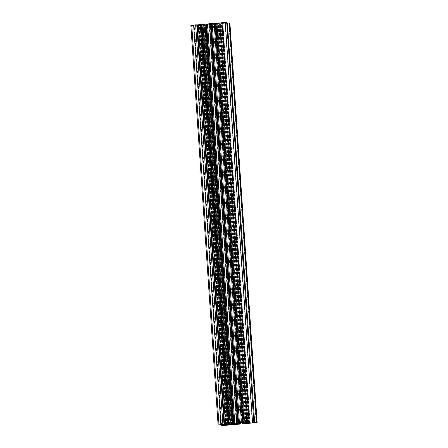 <?xml version="1.0" encoding="UTF-8"?>
<svg xmlns="http://www.w3.org/2000/svg" width="448" height="448" viewBox="0 0 448 448"><rect width="100%" height="100%" fill="white"/><g stroke="black" fill="none" stroke-linecap="round" stroke-linejoin="round"><path stroke-width="0.34" stroke-dasharray="2.24 1.68" d="M222.897 425.544L195.658 26.04L194.146 26.062L221.34 424.934M195.658 26.04L201.914 25.682L229.146 425.186M229.085 425.169L201.846 25.665L201.012 25.609L202.182 25.474L206.55 25.278L233.789 424.788M228.25 425.118L201.012 25.609L228.502 425.062M233.722 424.771L206.483 25.267L205.654 25.211L206.825 25.077L211.193 24.881L238.426 424.385M232.887 424.715L205.906 25.155L233.139 424.665M238.358 424.374L211.126 24.864L210.291 24.814L211.462 24.679L215.83 24.478L243.068 423.987M237.53 424.318L210.291 24.814L237.782 424.262M243.001 423.97L215.762 24.466L214.928 24.41L216.104 24.276L220.466 24.08L247.705 423.59M242.166 423.92L214.928 24.41L242.418 423.864M247.638 423.573L220.405 24.069L219.57 24.013L228.906 23.139C230.065 23.027 230.188 22.977 229.275 22.982M246.803 423.517L219.822 23.957L247.061 423.461M226.817 23.044L225.221 22.786L226.778 22.428M218.865 424.99L191.632 25.486C190.59 25.497 190.63 25.446 191.75 25.323M191.632 25.486C196.006 25.357 196.935 25.525 194.41 25.995L195.866 25.614L223.098 425.118M238.767 423.819L211.534 24.315L210.375 24.41C206.965 24.595 206.55 24.517 209.121 24.181L210.28 24.086C213.69 23.901 214.11 23.979 211.534 24.315L213.31 24.035L240.548 423.539M234.584 423.97L207.346 24.461L209.121 24.181L236.359 423.69M204.137 24.612L205.492 24.752L203.554 25.228L198.212 25.206L200.15 24.73L204.137 24.612L231.37 424.122M205.498 24.735L232.725 424.262L205.498 24.735M225.439 424.726L198.206 25.222L225.445 424.71M222.236 23.134L222.886 23.251L222.628 23.419L220.494 23.772L215.611 23.705L217.543 23.229L222.236 23.134L249.469 422.643M252.566 422.178L225.327 22.674M252.269 422.906L225.036 23.402M243.337 423.786L216.104 24.276M238.7 424.183L211.462 24.679M234.058 424.581L206.825 25.077M229.421 424.984L202.182 25.474M224.784 425.382L197.546 25.878M237.518 423.59L210.28 24.086M248.769 422.621L221.53 23.117M249.29 422.632L222.057 23.128M230.082 424.11L202.849 24.606M203.554 25.228L230.748 424.11L203.526 24.606M248.158 422.61L220.92 23.106M247.481 422.61L220.242 23.106M246.854 422.621L219.621 23.117M246.277 422.638L219.038 23.134M245.739 422.666L218.501 23.156M245.241 422.694L218.002 23.19M217.577 23.85L244.77 422.738L217.543 23.229M244.362 422.783L217.123 23.274M243.981 422.834L216.742 23.33M243.639 422.895L216.406 23.391M243.348 422.968L216.11 23.464M243.107 423.046L215.869 23.542M242.95 423.119L215.718 23.615M242.866 423.186L215.628 23.682M242.844 423.209L215.611 23.705L242.838 423.226M243.499 423.332L216.261 23.822M243.678 423.338L216.44 23.828M244.199 423.349L216.966 23.845M245.442 422.682L218.254 23.856M246.064 422.649L218.876 23.845M246.646 422.626L219.458 23.828M247.184 422.615L219.996 23.8M247.682 422.61L220.494 23.772M248.147 422.61L220.954 23.727M248.567 422.615L221.374 23.682M248.987 423.136L221.754 23.632M249.329 423.074L222.09 23.57M249.62 423.002L222.382 23.498M249.861 422.923L222.628 23.419M250.018 422.85L222.779 23.341M250.102 422.783L222.869 23.279M250.124 422.761L222.886 23.251L250.13 422.744M253.798 421.988L226.565 22.484M256.138 422.643L228.906 23.139M247.99 423.382L220.758 23.878M246.803 423.685L219.57 24.175M242.166 424.082L214.928 24.578M237.524 424.48L210.291 24.976M232.887 424.883L205.649 25.374M228.25 425.281L201.012 25.777M221.609 424.939L194.41 25.995M229.454 424.122L202.222 24.612M228.878 424.138L201.639 24.629M228.34 424.161L201.102 24.657M227.842 424.194L200.609 24.69M227.382 424.234L200.15 24.73M226.962 424.278L199.73 24.774M226.582 424.334L199.349 24.83M226.246 424.396L199.007 24.892M225.949 424.469L198.716 24.959M225.708 424.547L198.475 25.038M225.557 424.62L198.318 25.116M225.467 424.687L198.234 25.183M226.1 424.827L198.867 25.323M226.279 424.833L199.041 25.329M226.806 424.85L199.567 25.346M227.371 424.234L200.178 25.351M228.043 424.178L200.855 25.351M228.67 424.144L201.482 25.346M229.247 424.127L202.059 25.323M229.785 424.116L202.597 25.301M230.289 424.11L203.095 25.267M231.174 424.116L203.974 25.183M231.594 424.637L204.355 25.127M231.93 424.575L204.697 25.066M232.221 424.502L204.988 24.998M232.462 424.424L205.229 24.914M232.618 424.346L205.386 24.842M232.708 424.284L205.47 24.774M232.075 424.138L204.837 24.634M231.896 424.133L204.658 24.629M237.608 423.92L210.375 24.41M252.454 422.29L225.221 22.786M246.764 423.511L219.526 24.002M242.122 423.909L214.889 24.405M237.485 424.306L210.246 24.802M232.842 424.71L205.61 25.2M228.206 425.107L200.967 25.603"/><path stroke-width="0.67" d="M247.694 423.41L256.138 422.643C257.298 422.537 257.421 422.481 256.508 422.486L229.275 22.982C230.188 22.977 230.065 23.027 228.906 23.139M229.275 22.982L226.817 23.044M256.138 422.643C257.298 422.537 257.421 422.481 256.508 422.486L254.649 422.565C252.885 422.526 252.19 422.402 252.566 422.178L253.798 421.988L252.51 421.977L225.271 22.473L226.565 22.484M225.271 22.473L191.75 25.323C190.63 25.446 190.59 25.497 191.632 25.486M252.51 421.977L218.982 424.827C217.862 424.95 217.823 425.006 218.865 424.99C223.244 424.861 224.168 425.034 221.648 425.499L221.609 424.939M223.098 425.118L221.648 425.499L222.897 425.544L229.135 425.006M221.34 424.934L221.648 425.499M229.074 425.012L233.772 424.609M233.71 424.614L238.414 424.206M238.347 424.211L243.051 423.808M242.99 423.814L247.626 423.416M226.778 22.428L253.798 421.988M218.865 424.99C217.823 425.006 217.862 424.95 218.982 424.827L191.75 25.323M237.518 423.59C240.929 423.41 241.343 423.483 238.767 423.819L237.608 423.92C234.203 424.099 233.783 424.021 236.359 423.69L237.518 423.59M240.548 423.539L238.767 423.819L238.75 423.506M234.584 423.97L236.359 423.69M230.759 424.11L232.725 424.262L230.793 424.738L225.445 424.71L230.759 424.11L230.793 424.738M249.29 422.632L250.018 422.85L248.186 423.237L242.844 423.209L246.854 422.621L249.29 422.632L249.329 423.074M220.87 424.665L193.637 25.161M225.512 424.267L198.274 24.758M230.149 423.864L202.916 24.36M234.786 423.466L207.553 23.962M239.428 423.069L212.19 23.559M249.161 422.335L221.922 22.831M254.649 422.565L227.416 23.055M243.499 423.332L243.471 422.934M243.678 423.338L243.645 422.895M244.199 423.349L244.166 422.806M244.81 423.36L244.77 422.738M245.487 423.36L245.442 422.682M246.114 423.349L246.064 422.649M246.691 423.332L246.646 422.626M247.229 423.31L247.184 422.615M247.727 423.276L247.682 422.61M248.186 423.237L248.147 422.61M248.606 423.192L248.567 422.615M248.987 423.136L248.954 422.626M249.62 423.002L249.598 422.643M222.863 424.295L195.63 24.791M223.983 424.239L196.75 24.73M224.084 424.357L196.851 24.847M224.588 424.346L197.355 24.836M227.506 423.898L200.267 24.388M228.626 423.836L201.387 24.332M228.726 423.954L201.488 24.45M229.23 423.948L201.992 24.438M232.142 423.494L204.904 23.99M233.262 423.438L206.03 23.929M233.363 423.556L206.13 24.046M233.867 423.545L206.634 24.041M236.779 423.097L209.546 23.587M237.899 423.041L210.666 23.531M238.006 423.153L210.767 23.649M238.51 423.147L211.271 23.638M241.422 422.699L214.183 23.19M242.542 422.638L215.303 23.134M242.642 422.755L215.41 23.251M243.146 422.744L215.914 23.24M244.082 422.666L216.843 23.162M226.1 424.827L226.072 424.435M226.279 424.833L226.251 424.396M226.806 424.85L226.766 424.306M227.416 424.861L227.371 424.234M228.094 424.861L228.043 424.178M228.715 424.85L228.67 424.144M229.298 424.833L229.247 424.127M229.835 424.805L229.785 424.116M230.334 424.777L230.289 424.11M231.213 424.687L231.174 424.116M231.594 424.637L231.554 424.122M231.93 424.575L231.902 424.133M232.221 424.502L232.198 424.144M237.608 423.92L237.586 423.584M190.859 25.463L218.098 424.967M229.902 22.999L257.141 422.509"/></g></svg>
